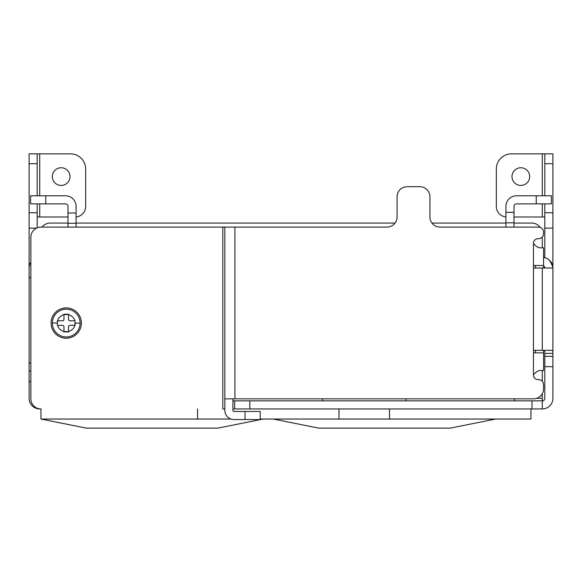<?xml version="1.0" encoding="UTF-8"?>
<svg xmlns="http://www.w3.org/2000/svg" width="582" height="582" viewBox="0 0 582 582"><rect width="100%" height="100%" fill="white"/><g stroke="black" fill="none" stroke-linecap="round" stroke-linejoin="round"><path stroke-width="0.87" d="M543.559 268.018L543.559 247.816L541.9 247.816C538.779 248.238 535.964 246.724 533.454 243.269A4.547 4.547 0 0 1 538.001 238.722L538.503 238.722A5.049 5.049 0 0 0 543.559 233.673L543.559 232.153A5.049 5.049 0 0 0 538.503 227.104L440.007 227.104A10.105 10.105 0 0 1 429.909 216.999L429.909 196.796A10.105 10.105 0 0 0 419.804 186.691L407.174 186.691A10.105 10.105 0 0 0 397.077 196.796L397.077 216.999A10.105 10.105 0 0 1 386.972 227.104L224.834 227.104L224.834 398.845L533.454 398.845A10.105 10.105 0 0 0 543.559 388.74L543.559 384.695A5.049 5.049 0 0 0 538.503 379.646L538.001 379.646A4.547 4.547 0 0 1 533.454 375.099C535.957 371.651 538.772 370.13 541.9 370.552L543.559 370.552L543.559 350.349M543.559 265.494L533.454 265.494L533.454 352.874L543.559 352.874M224.834 227.104L40.973 227.104A10.105 10.105 0 0 0 30.868 237.209L30.868 398.845A10.105 10.105 0 0 0 40.973 408.942L39.707 408.942A10.607 10.607 0 0 1 29.1 398.335L29.1 153.859L70.517 153.859A15.154 15.154 0 0 1 85.67 169.013L85.67 206.392A10.607 10.607 0 0 1 76.075 216.955M535.476 265.494L535.476 268.018M535.476 350.349L535.476 352.874M224.834 398.845L224.834 410.456A9.094 9.094 0 0 0 233.92 419.549L260.19 419.549L260.19 411.467L233.92 411.467A1.011 1.011 0 0 1 232.909 410.456L232.909 398.845M224.834 408.942L222.811 408.942L222.811 227.104M66.224 307.922A15.154 15.154 0 0 1 81.378 323.075A15.154 15.154 0 0 1 66.224 338.229A15.154 15.154 0 0 1 51.071 323.075A15.154 15.154 0 0 1 66.224 307.922M66.224 336.963A13.888 13.888 0 0 0 80.12 323.075A13.888 13.888 0 0 0 66.224 309.188A13.888 13.888 0 0 0 52.336 323.075A13.888 13.888 0 0 0 66.224 336.963A13.888 13.888 0 0 1 52.336 323.01A13.888 13.888 0 0 1 66.224 309.188A13.888 13.888 0 0 1 80.12 323.134A13.888 13.888 0 0 1 66.224 336.963A13.888 13.888 0 0 1 52.336 323.01A13.888 13.888 0 0 1 66.224 309.188A13.888 13.888 0 0 1 80.12 323.134A13.888 13.888 0 0 1 66.224 336.963M57.385 325.345L57.385 320.798L62.434 320.798A1.513 1.513 0 0 0 63.955 319.285L63.955 314.236L68.501 314.236L68.501 319.285A1.513 1.513 0 0 0 70.015 320.798L75.063 320.798L75.063 325.345L70.015 325.345A1.513 1.513 0 0 0 68.501 326.866L68.501 331.915L63.955 331.915L63.955 326.866A1.513 1.513 0 0 0 62.434 325.345L57.683 325.345C58.185 328.059 60.273 330.147 63.955 331.616L68.501 331.616C72.183 330.139 74.27 328.052 74.765 325.345L75.063 323.075M75.063 320.798L74.765 320.798C74.263 318.092 72.175 315.997 68.501 314.535L63.955 314.535C60.273 316.004 58.178 318.099 57.683 320.798L57.385 323.075M338.986 408.942L338.986 419.047L389.496 419.047L389.496 408.942M273.322 419.047L318.783 428.141L450.112 428.141L495.573 419.047M61.175 167.754A8.839 8.839 0 0 0 52.336 176.593A8.839 8.839 0 0 0 61.175 185.432A8.839 8.839 0 0 0 70.015 176.593A8.839 8.839 0 0 0 61.175 167.754M520.825 167.754A8.839 8.839 0 0 0 511.985 176.593A8.839 8.839 0 0 0 520.825 185.432A8.839 8.839 0 0 0 529.664 176.593A8.839 8.839 0 0 0 520.825 167.754M505.925 216.955A10.607 10.607 0 0 1 496.33 206.392L496.33 169.013A15.154 15.154 0 0 1 511.483 153.859L552.9 153.859L552.9 268.018L542.293 268.018L542.293 350.349L551.081 350.349C552.463 350.088 553.075 351.099 552.9 353.383L552.9 356.337L544.817 356.337L544.817 398.335A2.524 2.524 0 0 1 542.293 400.86L542.293 408.942L232.909 408.942M232.909 400.86L234.677 400.86L234.677 408.942M542.293 393.628L542.293 400.86L234.677 400.86M552.9 356.337L552.9 398.335A10.607 10.607 0 0 1 542.293 408.942M37.183 195.785L37.183 153.859M37.183 227.838L37.183 203.867M543.559 257.484L544.898 257.731A10.607 10.607 0 0 1 552.9 268.018L552.9 353.005M542.293 237.012L542.293 247.816M542.293 370.552L542.293 381.356M30.868 262.155A10.607 10.607 0 0 0 29.1 268.018M29.1 362.979L30.868 362.979M30.868 277.614L29.1 277.614M67.992 216.999L37.183 216.999M544.817 356.337L544.817 353.383L552.9 353.383M544.817 352.372L544.388 350.349M544.817 203.867L544.817 257.717M544.817 153.859L544.817 195.785M542.293 268.018L533.454 268.018M552.827 266.782L549.735 260.46M514.008 223.066L531.686 223.066A10.607 10.607 0 0 1 540.256 227.417M41.984 227.104A10.607 10.607 0 0 1 50.314 223.066L67.992 223.066M76.075 223.066L395.054 223.066M431.924 223.066L505.925 223.066M543.559 265.829A2.524 2.524 0 0 1 544.817 268.018M544.817 216.999L542.293 216.999L542.293 203.867M542.293 350.349L533.454 350.349M514.008 216.999L542.293 216.999M67.992 212.997L76.075 212.997L76.075 206.392A10.607 10.607 0 0 0 65.468 195.785L45.767 195.785L45.767 203.867L65.468 203.867A2.524 2.524 0 0 1 67.992 206.392L67.992 227.104M76.075 212.997L76.075 227.104M505.925 227.104L505.925 212.314L514.008 212.314L514.008 206.392A2.524 2.524 0 0 1 516.532 203.867L551.387 203.867L551.387 195.785L551.387 203.867M536.233 203.867L536.233 195.785L516.532 195.785A10.607 10.607 0 0 0 505.925 206.392L505.925 212.314M514.008 227.104L514.008 212.314M30.613 195.785L30.613 203.867L30.613 195.785L45.767 195.785M30.613 203.867L45.767 203.867M536.233 195.785L551.387 195.785M263.217 419.047L217.755 428.141L86.427 428.141L40.973 419.047L197.553 419.047L197.553 408.942M40.973 419.047L40.973 408.942M530.929 408.942L530.929 419.047L389.496 419.047M405.916 398.845L405.916 400.86M514.51 398.845L514.51 400.86M338.986 419.047L260.19 419.047M230.938 419.047L197.553 419.047M322.566 398.845L322.566 400.86M533.454 265.494L533.454 243.269M234.932 227.104L234.932 398.845M533.454 375.099L533.454 352.874M245.037 411.467L245.037 419.549M57.385 323.032L52.336 323.01M80.12 323.134L75.063 323.112M29.1 381.632L30.868 381.632M249.831 408.942L249.831 400.86M531.992 408.942L531.992 400.86M544.817 366.675L552.9 366.675M536.611 398.335L542.293 398.335M30.868 371.047L29.1 371.047M29.1 163.717L37.183 163.717M29.1 212.721L37.183 212.721M29.1 228.115L36.557 228.115M29.1 264.985L29.544 264.985M39.707 153.859L39.707 195.785M39.707 203.867L39.707 216.999M552.1 263.973L552.9 263.973M552.9 228.115L544.817 228.115M552.9 212.721L544.817 212.721M552.9 163.717L544.817 163.717M542.293 195.785L542.293 153.859M544.898 257.731L543.559 257.731M76.075 223.299L67.992 223.299M514.008 222.841L505.925 222.841"/></g></svg>
